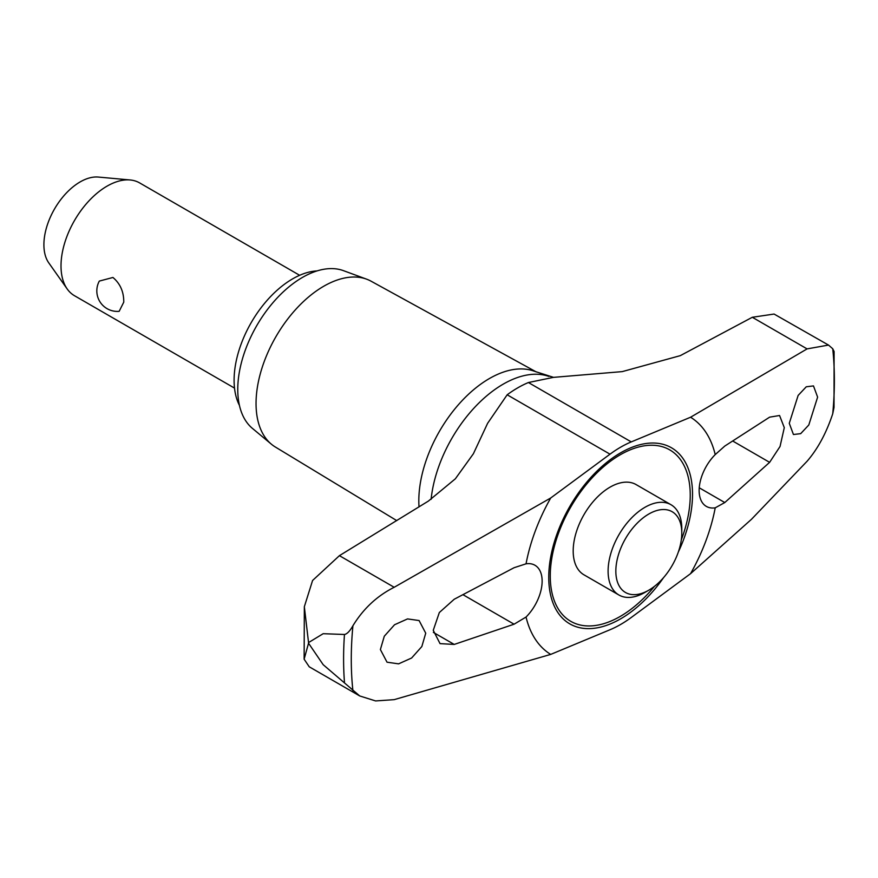 <?xml version="1.0" encoding="UTF-8"?>
<svg xmlns="http://www.w3.org/2000/svg" width="878" height="878" viewBox="0 0 878 878"><rect width="100%" height="100%" fill="white"/><g stroke="black" fill="none" stroke-linecap="round" stroke-linejoin="round"><path stroke-width="1.32" d="M553.557 377.364L533.736 371.032A99.829 57.63 120 0 0 458.964 404.089A99.829 57.63 120 0 0 418.817 500.811A99.829 57.63 120 0 0 419.025 506.891M648.82 590.17L644.946 592.409A52.109 30.082 -60 0 1 618.891 594.988L583.991 574.838A52.109 30.082 -60 0 1 573.191 550.978A52.109 30.082 -60 0 1 610.034 487.158A52.109 30.082 -60 0 1 636.089 484.579L671.001 504.729A52.109 30.082 -60 0 1 681.789 528.589L681.789 533.056A46.633 26.922 120 0 0 648.82 514.014A46.633 26.922 120 0 0 615.84 571.139A46.633 26.922 120 0 0 648.82 590.17A46.633 26.922 120 0 0 681.789 533.056M828.514 345.076L774.078 314.05L752.314 317.276L680.296 355.645L622.239 371.613L553.37 377.375L528.413 382.534A108.554 62.678 120 0 0 517.79 387.813A108.554 62.678 120 0 0 507.166 394.793L487.608 423.317L473.385 453.761L455.353 478.806L428.365 501.097L339.413 555.664L312.579 580.49L304.337 606.72L308.54 642.575L323.181 633.696L344.461 634.487C347.051 634.037 349.872 631.128 352.923 625.751C363.327 608.717 377.09 595.888 394.178 587.283L550.704 497.991L610.012 454.178A108.554 62.678 -60 0 1 631.26 441.908L690.569 417.237L807.08 348.895L828.514 345.076L832.728 348.742L834.1 351.507L834.023 407.414L832.728 413.779C826.297 433.117 817.747 448.943 807.08 461.257L751.491 519.282L690.569 573.663A137.681 79.492 120 0 0 715.219 507.835A34.736 20.051 -60 0 1 706.34 506.397A34.736 20.051 -60 0 1 699.14 490.495A34.736 20.051 -60 0 1 715.219 454.595L724.789 446.068L769.622 417.16L779.565 415.503L784.295 427.641L780.048 446.474L769.622 462.344L724.789 502.545L715.219 507.835M308.54 642.575A351.826 203.125 120 0 0 308.54 642.894A351.826 203.125 120 0 0 308.54 643.223L304.128 659.191L309.232 666.797L359.728 695.958L323.181 664.69L308.54 643.223M536.315 371.954L371.021 281.169A95.735 55.27 120 0 0 366.62 279.171A95.735 55.27 120 0 0 294.756 310.505A95.735 55.27 120 0 0 256.047 403.496A95.735 55.27 120 0 0 271.357 444.169A95.735 55.27 120 0 0 275.286 446.979L396.757 520.61M366.62 279.171L343.452 270.654A91.51 52.834 120 0 0 274.759 300.605A91.51 52.834 120 0 0 237.762 389.492A91.51 52.834 120 0 0 252.392 428.365L271.357 444.169M454.222 644.43L440.032 643.629L433.26 630.316L439.329 612.537L454.222 599.246L514.08 567.715L526.043 563.819A34.736 20.051 -60 0 1 534.932 565.245A34.736 20.051 -60 0 1 542.132 581.148A34.736 20.051 -60 0 1 526.043 617.047L514.08 624.203L454.222 644.43L433.359 632.39M425.731 633.192L421.835 646.537L411.606 658.017L398.601 663.856L387.033 662.199L380.383 649.555L384.301 636.21L394.54 624.752L407.546 618.913L419.102 620.548L425.731 633.192M789.278 423.295L798.135 395.429L806.267 386.781L813.478 385.914L817.616 397.119L808.803 424.996L800.681 433.655L793.438 434.511L789.278 423.295M618.891 594.988A52.109 30.082 -60 0 1 608.103 571.139A52.109 30.082 -60 0 1 630.843 518.689A52.109 30.082 -60 0 1 671.001 504.729M239.431 405.373A82.795 47.807 -60 0 1 234.097 380.262A82.795 47.807 -60 0 1 317.057 270.918M299.65 275.297L139.635 182.909A65.137 37.6 120 0 0 130.153 179.968A65.137 37.6 120 0 0 84.068 206.517A65.137 37.6 120 0 0 61.01 265.902A65.137 37.6 120 0 0 67.211 288.983A65.137 37.6 120 0 0 74.498 295.721L234.514 388.109M123.765 302.142L119.156 311.328A20.512 20.512 0 0 1 99.324 281.081L112.933 277.47C120.231 283.627 123.842 291.847 123.765 302.142M67.211 288.983L48.784 262.895A51.286 29.611 -60 0 1 43.9 244.732A51.286 29.611 -60 0 1 62.053 197.956A51.286 29.611 -60 0 1 98.347 177.06L130.153 179.968M715.219 454.595A137.681 79.492 120 0 0 690.569 417.237M550.704 497.991A137.681 79.492 120 0 0 526.043 563.819M526.043 617.047A137.681 79.492 120 0 0 550.704 654.406L394.178 699.645L375.608 700.94L359.728 695.958M690.569 573.663L631.26 617.475A108.554 62.678 -60 0 1 610.012 629.745L550.704 654.406M548.86 376.399A102.759 59.331 120 0 0 503.226 384.136A102.759 59.331 120 0 0 431.109 499.341M681.306 539.871A98.984 57.147 120 0 0 690.24 495.192A98.984 57.147 120 0 0 620.252 454.782A98.984 57.147 120 0 0 550.265 576.012A98.984 57.147 120 0 0 620.252 616.422A98.984 57.147 120 0 0 654.472 586.339M678.343 552.01A101.661 58.694 120 0 0 692.522 494.325A101.661 58.694 120 0 0 620.636 452.818A101.661 58.694 120 0 0 548.75 577.329A101.661 58.694 120 0 0 620.636 618.836A101.661 58.694 120 0 0 663.505 577.713M344.461 634.487A346.601 200.118 120 0 0 343.594 658.873A346.601 200.118 120 0 0 344.461 682.25M463.134 594.79L514.08 624.203M699.25 487.795L724.789 502.545M732.9 441.129L769.622 462.344M832.728 413.779A341.608 197.232 120 0 0 832.728 348.742M752.314 317.276L807.08 348.895M528.413 382.534L631.26 441.908M507.166 394.793L610.012 454.178M339.413 555.664L394.178 587.283M352.923 625.751A341.608 197.232 120 0 0 352.923 690.799M304.337 606.72L304.128 659.191"/></g></svg>
